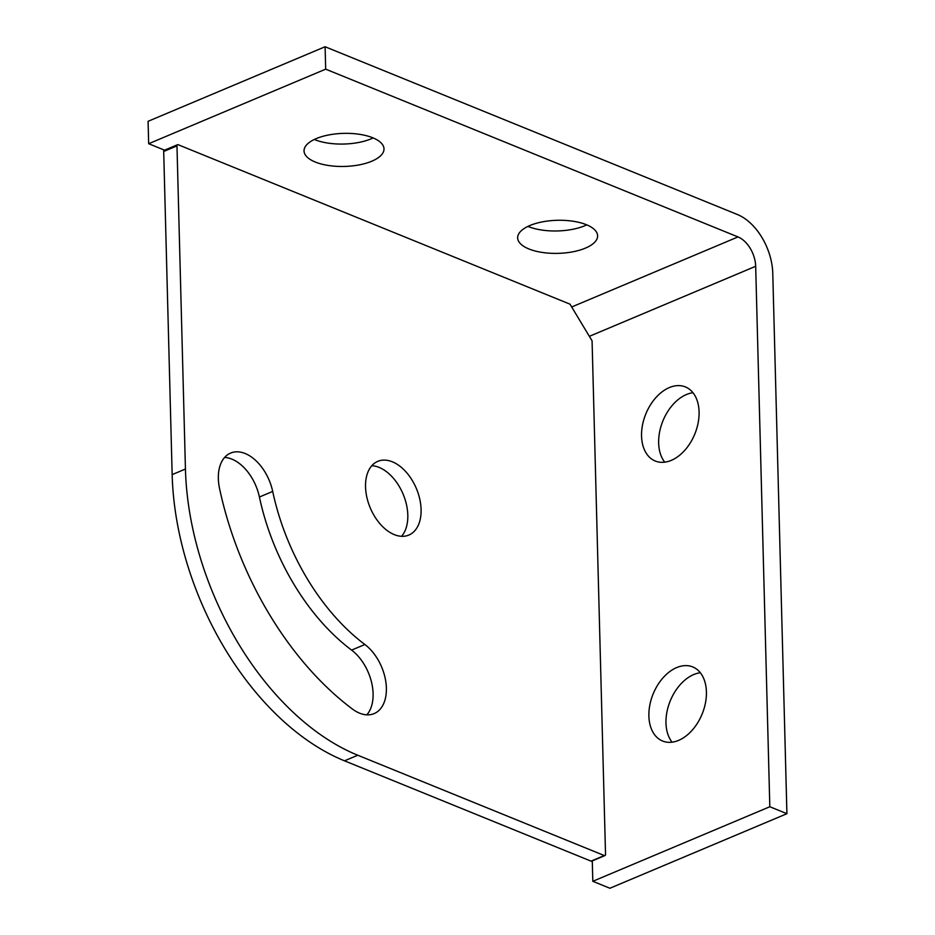 <?xml version="1.0" encoding="UTF-8"?>
<svg xmlns="http://www.w3.org/2000/svg" width="935" height="935" viewBox="0 0 935 935"><rect width="100%" height="100%" fill="white"/><g stroke="black" fill="none" stroke-linecap="round" stroke-linejoin="round"><path stroke-width="1.4" d="M315.259 162.024A39.995 16.538 178.5 0 0 359.192 164.887A39.995 16.538 178.5 0 0 383.993 148.852A39.995 16.538 178.5 0 0 372.784 137.784A39.995 16.538 178.5 0 0 328.839 134.932A39.995 16.538 178.5 0 0 304.039 150.956A39.995 16.538 178.5 0 0 315.259 162.024M314.312 139.479A39.995 16.538 178.5 0 0 314.663 139.619A39.995 16.538 178.5 0 0 373.135 137.936M528.871 248.944A39.995 16.538 178.5 0 0 572.804 251.807A39.995 16.538 178.5 0 0 597.617 235.784A39.995 16.538 178.5 0 0 586.397 224.716A39.995 16.538 178.5 0 0 542.464 221.852A39.995 16.538 178.5 0 0 517.651 237.876A39.995 16.538 178.5 0 0 528.871 248.944M527.936 226.399A39.995 16.538 178.5 0 0 528.287 226.539A39.995 16.538 178.5 0 0 586.748 224.856M669.366 387.569A39.995 26.472 -67.9 0 0 642.497 425.086A39.995 26.472 -67.9 0 0 655.248 461.013A39.995 26.472 -67.9 0 0 671.272 460.371A39.995 26.472 -67.9 0 0 698.141 422.854A39.995 26.472 -67.9 0 0 685.39 386.926A39.995 26.472 -67.9 0 0 669.366 387.569M692.987 392.723A39.995 26.472 -67.9 0 0 686.454 394.523A39.995 26.472 -67.9 0 0 661.337 425.226A39.995 26.472 -67.9 0 0 664.738 462.159M676.695 667.578A39.995 26.472 -67.9 0 0 649.825 705.095A39.995 26.472 -67.9 0 0 662.576 741.023A39.995 26.472 -67.9 0 0 678.6 740.38A39.995 26.472 -67.9 0 0 705.469 702.863A39.995 26.472 -67.9 0 0 692.73 666.924A39.995 26.472 -67.9 0 0 676.695 667.578M700.327 672.732A39.995 26.472 -67.9 0 0 693.782 674.532A39.995 26.472 -67.9 0 0 668.665 705.235A39.995 26.472 -67.9 0 0 672.066 742.168M592.276 860.913L592.813 881.296L609.9 888.25L786.919 813.695L772.766 273.242A49.228 30.773 -112.8 0 0 737.411 214.524L325.1 46.75L325.684 69.155L148.677 143.709L164.572 150.173M786.919 813.695L769.821 806.741L755.679 266.288A24.614 15.392 -112.8 0 0 737.995 236.929L325.684 69.155M592.813 881.296L769.821 806.741M325.1 46.75L148.081 121.305L148.677 143.709M218.346 478.638A39.995 25.011 67.2 0 0 219.538 488.444A261.496 163.496 67.2 0 0 352.343 708.987A39.995 25.011 67.2 0 0 374.129 713.604A39.995 25.011 67.2 0 0 385.933 682.538A39.995 25.011 67.2 0 0 364.872 644.507A181.507 113.486 -112.8 0 1 272.693 491.424A39.995 25.011 67.2 0 0 230.594 453.078A39.995 25.011 67.2 0 0 218.346 478.638M421.089 509.505A39.995 25.011 67.2 0 0 405.942 471.848A39.995 25.011 67.2 0 0 377.787 461.352A39.995 25.011 67.2 0 0 365.538 486.913A39.995 25.011 67.2 0 0 380.685 524.57A39.995 25.011 67.2 0 0 408.84 535.065A39.995 25.011 67.2 0 0 421.089 509.505M401.547 536.304A39.995 25.011 67.2 0 0 407.812 515.103A39.995 25.011 67.2 0 0 371.814 465.712M177.545 144.715L164.268 150.301A1.847 1.157 67.2 0 0 163.695 151.482L172.157 474.618A239.968 150.032 67.2 0 0 344.501 760.821L591.014 861.135A1.847 1.157 67.2 0 0 591.68 861.158L604.957 855.56A1.847 1.157 67.2 0 0 605.529 854.38L592.077 340.854L569.988 304.156L178.211 144.738A1.847 1.157 67.2 0 0 177.545 144.715A1.847 1.157 67.2 0 0 176.972 145.895L185.434 469.019A239.968 150.032 67.2 0 0 357.778 755.235L604.29 855.548A1.847 1.157 67.2 0 0 604.957 855.56M366.836 714.843A39.995 25.011 67.2 0 0 351.595 650.106A181.507 113.486 -112.8 0 1 259.416 497.023A39.995 25.011 67.2 0 0 224.61 457.437M589.366 336.331L755.679 266.288M571.682 306.984L737.995 236.929M344.501 760.821L357.778 755.235M172.157 474.618L185.434 469.019M591.014 861.135L604.29 855.548M163.695 151.482L176.972 145.895M364.872 644.507L351.595 650.106M272.693 491.424L259.416 497.023"/></g></svg>
